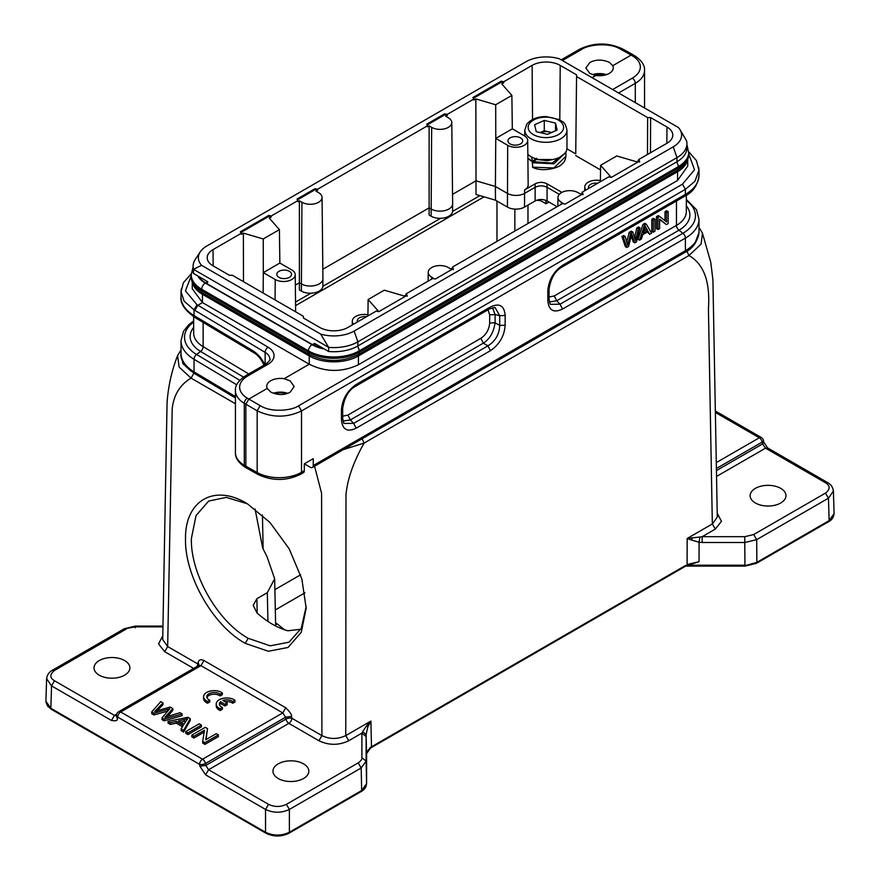 <?xml version="1.0" encoding="UTF-8"?>
<svg xmlns="http://www.w3.org/2000/svg" width="880" height="880" viewBox="0 0 880 880"><rect width="100%" height="100%" fill="white"/><g stroke="black" fill="none" stroke-linecap="round" stroke-linejoin="round"><path stroke-width="1.32" d="M605.154 75.031A12.65 7.304 0 0 0 593.901 75.042M286.528 393.712A12.65 7.304 0 0 0 274.56 393.657M488.004 309.793L489.665 314.82L495.088 314.567L492.481 307.648M342.683 416.174L347.864 415.096L480.843 338.327C486.222 334.642 489.159 329.549 489.665 323.037L495.099 322.784L495.099 314.556L499.719 315.7L495.099 307.593M343.057 421.091L350.361 419.925L347.875 415.096M343.739 422.741L344.278 423.368M344.322 423.423L353.661 423.368L356.158 428.197L490.446 350.669C499.477 344.476 504.383 335.984 505.153 325.193L505.153 315.447L499.719 315.7L499.719 325.446L505.153 325.193M480.843 338.327L483.329 343.156L350.361 419.936L353.661 423.368L487.96 345.829L483.329 343.167C489.731 339.108 493.658 332.321 495.099 322.784L499.719 325.446C499.356 334.29 495.429 341.077 487.96 345.829L490.446 350.669M495.033 307.571L494.208 307.417M344.267 423.434C343.794 423.918 343.266 422.092 342.683 417.978L342.683 408.243C344.476 397.386 348.678 390.104 355.289 386.408L356.158 384.483C347.204 390.731 342.298 399.223 341.44 409.959L341.44 419.705C342.375 429.594 347.281 432.421 356.158 428.197M342.639 408.254L341.44 409.959M342.683 417.978L341.44 419.705M505.153 315.447C504.306 305.602 499.4 302.775 490.446 306.955L356.158 384.483M489.555 308.847L490.446 306.955M659.725 216.447L658.229 215.578L656.48 216.59L656.48 228.646L657.976 229.504L659.615 228.558L659.615 219.087L666.391 224.642L668.151 223.63L668.151 211.574L666.512 212.52L666.512 221.991L659.725 216.447L657.976 217.459L657.976 229.504M656.48 216.59L657.976 217.459M659.615 219.45L666.391 224.642M666.512 212.52L665.016 211.662L666.655 210.716L668.151 211.574M665.016 211.662L665.016 220.77M654.973 219.186L653.488 218.317L651.772 219.307L653.268 220.176L653.268 232.221L654.973 231.231L654.973 219.186L653.268 220.176M651.772 219.307L651.772 231.363L653.268 232.221M643.269 233.035L645.381 226.391L647.614 230.527L643.269 233.035M644.996 227.59L647.614 230.527M646.129 229.669L643.94 230.923M646.327 224.18L644.842 223.311L642.994 224.378L638.033 239.294L639.529 240.163L641.333 239.107L642.763 234.641L648.153 231.528L649.66 234.3L651.607 233.178L646.327 224.18L644.479 225.236L639.529 240.163M642.994 224.378L644.479 225.236M647.372 231.968L649.66 234.3M623.414 237.402L626.835 247.478L628.584 246.477L631.708 234.08L634.832 242.869L636.482 241.912L640.024 227.821L638.297 228.811L635.635 240.713L632.775 232.001L630.718 233.189L627.671 245.311L625.163 236.39L623.414 237.402L621.918 236.544L625.35 246.62L626.835 247.478M631.224 236.071L633.336 242.011L634.832 242.869M634.7 237.237L636.812 227.953L638.528 226.963L640.024 227.821M636.812 227.953L638.297 228.811M634.788 236.863L636.284 237.721M630.718 233.189L629.222 232.331L631.29 231.143L632.775 232.001M629.222 232.331L626.769 241.89L628.254 242.748M621.918 236.544L623.678 235.532L625.163 236.39M550.682 304.326L560.043 304.216L556.732 300.784L549.45 301.983M686.334 195.228L686.334 211.618A33.737 19.481 180 0 1 676.456 225.39L554.246 295.944L549.054 297.022M550.638 304.282C550.198 304.843 549.67 303.017 549.054 298.837L549.054 289.091C550.858 278.234 555.049 270.963 561.66 267.267L562.529 265.331C553.575 271.579 548.68 280.071 547.822 290.807L547.822 300.553C548.691 310.409 553.597 313.247 562.529 309.056L685.399 238.117A46.398 26.785 0 0 0 698.984 219.175L696.443 209.693L686.334 199.408M549.01 289.102L547.822 290.807M549.054 298.837L547.822 300.553M560.032 304.216L562.529 309.045M698.764 167.508L698.984 170.17L694.914 181.291L685.399 189.31L685.399 194.403A4.213 2.431 60 0 1 684.519 196.328C692.912 192.269 697.73 185.317 698.984 175.461A46.398 26.785 180 0 1 685.399 194.403L562.529 265.331M267.245 388.454A13.706 7.909 180 0 1 266.739 386.298A13.706 7.909 180 0 1 270.754 380.743A13.706 7.909 180 0 1 284.108 378.719L290.136 380.842L294.162 386.54L290.147 392.227C284.196 395.362 277.739 395.296 270.754 392.04L267.245 388.454L248.831 399.08L260.161 405.625L257.18 410.784C272.063 417.846 286.836 417.89 301.51 410.949L685.399 189.31L682.473 184.184L694.518 169.741L688.776 153.967M246.818 468.215L245.85 466.235L245.85 404.25L248.831 399.08L247.335 398.189A27.412 15.829 0 0 1 247.665 376.002L267.905 364.309A21.087 12.177 180 0 0 268.169 347.248A4.213 2.475 120.9 0 0 265.133 352.385L265.133 364.485M304.304 463.826L310.266 467.269A4.213 2.431 -120 0 0 312.378 467.478A4.213 2.431 -120 0 0 313.258 465.553L313.258 458.656L304.304 463.826L304.304 470.712A4.213 2.431 60 0 1 303.435 472.648L300.641 474.254A4.213 2.431 -120 0 0 301.51 472.329A31.636 18.26 180 0 1 257.169 472.549A4.213 2.387 119.1 0 0 258.049 474.485L245.168 467.236A4.213 2.475 -59.1 0 1 244.299 465.311L244.299 403.315L257.169 410.784L257.169 472.549L244.299 465.311A31.636 18.26 180 0 1 235.422 452.617L235.422 390.632A31.636 18.26 0 0 0 244.299 403.315A4.213 2.475 -59.1 0 1 247.335 398.189M606.452 74.646A13.849 7.997 0 0 0 592.581 74.668M609.246 62.304C602.272 59.29 595.804 59.356 589.864 62.502L585.849 68.002L589.864 73.502L595.892 75.438A13.706 7.909 180 0 0 609.246 73.403A13.706 7.909 180 0 0 613.261 67.76A13.706 7.909 180 0 0 612.766 65.692L609.246 62.304M548.955 202.048L546.007 203.753L538.956 199.683M545.974 200.431L546.007 203.753M520.52 143.913A7.381 4.257 180 0 1 510.081 143.913A7.381 4.257 180 0 1 507.925 140.921A7.381 4.257 180 0 1 510.081 137.885A7.381 4.257 180 0 1 520.52 137.885A7.381 4.257 180 0 1 522.687 140.921A7.381 4.257 180 0 1 520.52 143.913M503.712 82.83L501.248 82.203L501.248 81.169L503.701 81.796L503.712 82.83L501.798 83.941L511.874 95.403L495.704 104.742L495.77 138.402L507.694 145.299A11.715 6.765 0 0 0 520.498 146.751A11.715 6.765 0 0 0 527.692 140.47A11.715 6.765 0 0 0 524.26 135.729L512.325 128.843L495.77 138.402L495.396 186.483L476.014 180.807L475.981 194.469L495.484 200.189L495.396 186.483L507.331 193.369A12.232 7.062 180 0 0 524.623 193.369L535.139 187.297C539.11 185.416 543.081 185.416 547.063 187.297L559.262 194.337M511.874 95.403L512.314 128.843M473.396 98.285L501.248 82.203M427.152 124.982L444.62 114.895L447.326 115.379L447.315 114.345L473.924 98.989L473.924 100.023L475.849 98.923L495.704 104.742M501.248 81.169L472.846 97.57L473.924 98.989M322.828 269.247L429.121 207.878L429.121 125.895L431.673 127.369A11.781 6.809 0 0 0 448.338 127.369A11.781 6.809 0 0 0 451.781 122.518A11.781 6.809 0 0 0 448.338 117.755L445.786 116.281L447.326 115.379M452.65 203.874L452.573 211.112A12.573 7.26 180 0 1 448.899 216.194A12.573 7.26 180 0 1 431.112 216.194L429.121 215.05L429.121 207.878L431.057 209A12.65 7.304 0 0 0 448.943 209A12.65 7.304 0 0 0 452.65 203.874A12.65 7.304 0 0 0 452.65 203.786L451.781 122.518M295.339 285.12L299.387 282.777L299.387 200.794L301.939 202.268A11.781 6.809 0 0 0 318.604 202.268A11.781 6.809 0 0 0 322.058 197.417A11.781 6.809 0 0 0 318.604 192.654L316.052 191.18L317.592 190.278L314.897 189.794L314.897 188.76L317.592 189.244L427.57 125.752L427.57 126.786L429.121 125.895M322.927 278.773L322.85 286.011A12.573 7.26 180 0 1 319.165 291.093A12.573 7.26 180 0 1 301.378 291.093L299.387 289.949L299.387 282.777L301.323 283.899A12.65 7.304 0 0 0 319.22 283.899A12.65 7.304 0 0 0 322.927 278.773A12.65 7.304 0 0 0 322.927 278.685L322.058 197.417M588.676 188.441A7.381 4.257 180 0 1 588.445 187.418A7.381 4.257 180 0 1 590.612 184.371A7.381 4.257 180 0 1 597.663 183.26M407.154 296.318L406.076 294.888L404.162 295.999L384.296 290.18L368.126 299.508L378.213 310.981L377.531 311.366M303.424 318.021L303.424 316.305L303.446 318.032L319.792 327.47A19.855 11.462 180 0 0 347.875 327.47L376.299 311.058L378.752 311.674L407.154 295.284L406.087 293.865L406.076 294.888M357.544 321.882A7.381 4.257 180 0 1 357.313 320.859A7.381 4.257 180 0 1 359.48 317.812A7.381 4.257 180 0 1 366.531 316.701M367.928 314.831A11.715 6.765 0 0 0 352.308 321.178A11.715 6.765 0 0 0 353.518 324.214M368.126 299.508L367.917 315.898M639.628 162.096L638.55 159.643L639.628 161.062L611.226 177.463L608.773 176.847L582.164 192.203L583 193.754L565.114 204.083L562.419 203.61L452.441 267.102L453.277 268.653L435.38 278.982L432.685 278.509L406.087 293.865M434.038 278.751L431.673 277.167A11.781 6.809 0 0 1 428.219 272.316L428.12 281.138M428.219 272.316A11.781 6.809 0 0 1 431.673 267.553A11.781 6.809 0 0 1 448.338 267.553L450.89 269.016L452.43 268.125L453.277 269.687M452.441 267.102L452.43 268.125M563.772 203.852L561.396 202.268A11.781 6.809 0 0 1 557.953 197.417L557.854 206.239M557.953 197.417A11.781 6.809 0 0 1 561.396 192.654A11.781 6.809 0 0 1 578.061 192.654L580.613 194.117L582.164 193.226L583 194.788M582.164 192.203L582.164 193.226M610.005 177.155L610.676 176.77L600.6 165.297L616.77 155.958L636.625 161.788L638.55 160.677M600.38 181.687L600.6 165.297M600.391 180.62A11.715 6.765 0 0 0 584.782 186.956A11.715 6.765 0 0 0 585.992 189.992M271.238 216.007L271.238 217.041L268.774 216.425L268.774 215.391L271.238 216.007L297.836 200.651L297.836 201.685L299.387 200.794M268.774 215.391L240.372 231.781L241.45 234.245L243.375 233.134L263.241 238.953L279.411 229.625L269.324 218.152L271.238 217.041M240.922 232.507L268.774 216.425M289.399 277.354A7.381 4.257 180 0 1 278.96 277.354A7.381 4.257 180 0 1 276.793 274.362A7.381 4.257 180 0 1 278.96 271.326A7.381 4.257 180 0 1 289.399 271.326A7.381 4.257 180 0 1 291.555 274.362A7.381 4.257 180 0 1 289.399 277.354M279.851 263.054L263.296 272.624L275.22 279.51A11.715 6.765 0 0 0 288.024 280.973A11.715 6.765 0 0 0 295.229 274.681A11.715 6.765 0 0 0 291.797 269.94L279.851 263.054L279.411 229.625M263.241 238.953L263.296 272.624M263.142 293.04L263.296 272.734M243.375 233.134L243.474 281.688M317.603 190.278L317.581 189.244M314.897 188.76L297 199.1L297.836 200.651M297.429 199.881L314.897 189.794M444.62 114.895L444.62 113.861L447.315 114.345M444.62 113.861L426.734 124.201L427.57 125.752M452.551 194.348L476.014 180.807L475.849 98.923M557.04 206.712L547.063 200.959C543.103 199.012 539.121 199.012 535.139 200.959L524.524 207.086A12.089 6.974 180 0 1 507.43 207.086L495.484 200.189M566.918 148.797L575.729 153.89L576.576 74.833L560.219 65.384A19.855 11.462 180 0 0 532.125 65.384L503.701 81.796M576.576 74.833L575.729 153.89M647.471 154.495L647.636 117.579L576.576 76.549M575.729 155.617L600.534 169.928M647.636 117.579L650.617 117.579L650.463 152.768M638.55 159.643L666.985 143.242A19.855 11.462 180 0 0 672.793 135.201A19.855 11.462 180 0 0 666.985 127.017L650.617 117.579M527.692 140.47L528.165 184.888A12.199 7.04 180 0 1 524.601 189.915L535.139 183.832C539.11 181.885 543.081 181.885 547.063 183.832L561.88 192.379M479.908 195.624L452.562 211.409M440.605 218.317L322.828 286.308M310.871 293.216L295.515 302.082M241.45 233.2L213.026 249.612A19.855 11.462 180 0 0 207.207 257.796A19.855 11.462 180 0 0 213.026 265.826L229.383 275.275L232.364 275.275L303.424 316.305M354.112 331.067L673.222 146.839L676.973 157.619A33.99 19.624 0 0 0 686.928 143.737L686.928 147.873A33.99 19.624 180 0 1 676.973 161.744L357.874 345.983A33.99 19.624 180 0 1 328.658 351.505L328.658 347.369L320.672 334.081L201.575 265.32L193.468 269.313L328.658 347.369A33.99 19.624 0 0 0 357.874 341.847L354.112 331.067A28.677 16.555 0 0 1 320.672 334.081M201.575 265.32A28.677 16.555 0 0 1 200.266 251.823A28.677 16.555 0 0 1 206.789 246.015L525.888 61.776A28.677 16.555 0 0 1 559.328 58.773L678.425 127.534A28.677 16.555 0 0 1 679.734 129.228L686.532 140.756A33.99 19.624 0 0 1 686.928 143.737M198.451 276.353A30.371 17.534 0 0 0 205.59 282.887A5.06 2.926 120 0 1 207.68 282.458L207.68 281.699L193.468 273.449A33.99 19.624 180 0 1 193.072 270.468L193.072 266.332A33.99 19.624 0 0 0 193.468 269.313L193.468 273.449M200.266 251.823L195.305 259.336A33.99 19.624 0 0 0 193.072 266.332M673.222 146.839A28.677 16.555 0 0 0 679.734 129.228M676.973 161.744L676.973 157.619L357.874 341.847L357.874 345.983M328.658 351.505L314.446 343.343L314.446 344.091A5.06 2.926 120 0 0 312.356 344.531A30.371 17.534 0 0 0 323.675 348.656M676.225 170.94L677.545 171.721A34.793 20.086 0 0 0 687.577 159.434M192.434 282.029A34.793 20.086 0 0 0 202.466 294.316L203.775 293.535M310.563 355.168L309.232 355.949L202.466 294.316L202.466 302.577L192.269 288.728M687.731 166.133L677.545 180.477L358.435 364.716C342.034 372.471 325.633 372.306 309.232 364.221L309.232 355.949A34.793 20.086 0 0 0 358.435 355.949L357.093 355.168M677.545 180.477L677.545 171.721L358.435 355.949L358.435 364.716M284.108 378.719L309.232 364.221L202.466 302.577L197.879 305.228L196.933 304.678L185.438 290.851L191.213 275.858M287.749 393.327A13.849 7.997 0 0 0 273.339 393.25M260.161 405.625C271.469 412.973 292.336 410.421 298.573 405.823L682.473 184.184M612.766 65.692L631.125 55.088L632.478 55.88A27.412 15.829 0 0 1 632.302 78.166L612.612 89.54M592.031 77.66L595.892 75.438M561.209 59.862L579.502 49.302C593.692 42.449 607.926 42.273 622.226 48.763L628.43 52.162L626.34 52.382L620.158 48.994C608.927 42.009 587.807 44.891 581.614 49.445L562.386 60.544M265.133 365.475C262.328 359.194 258.335 354.343 253.165 350.922L194.04 315.568L194.04 309.892L184.096 301.103L181.016 291.687L181.247 289.036M197.021 304.733L194.04 309.892L194.843 310.354L197.879 305.228L268.169 347.248M618.574 92.983L635.294 83.336A31.636 18.26 0 0 0 644.556 70.422C644.897 65.296 641.586 60.379 634.612 55.693L631.125 55.088L626.34 52.382M194.909 317.504A4.213 2.475 -59.1 0 1 194.04 315.568A46.398 26.785 180 0 1 181.016 296.967C180.114 303.336 184.745 310.178 194.909 317.504L254.034 352.847L253.165 350.922M565.895 151.855L565.906 156.332L553.894 167.948L532.84 167.2L532.268 162.734L536.283 159.544L552.849 159.533M536.481 158.29L532.301 161.392L527.89 158.246M532.301 161.392L531.707 157.058M565.906 152.196L553.894 163.812L532.268 162.734M551.474 132.572A10.516 6.072 0 0 0 540.177 132.605M540.111 132.594L544.28 130.746L551.639 132.506M544.28 120.417L555.533 123.101L557.128 130.075L547.47 134.354L536.217 131.659L534.622 124.696L544.28 120.417L544.28 130.746M555.533 123.101L555.533 130.779M527.846 154.363A21.087 12.177 0 0 0 547.481 160.182A21.087 12.177 0 0 0 565.356 152.702A21.087 12.177 0 0 0 566.962 148.049L566.962 130.141A21.087 12.177 180 0 1 565.356 134.794A21.087 12.177 180 0 1 541.761 142.076A21.087 12.177 180 0 1 524.788 130.141L526.768 124.267C530.904 119.218 537.295 116.644 545.952 116.534L559.438 119.625C562.661 122.595 564.762 120.461 566.962 130.141M277.31 623.986L284.636 629.794M536.932 200.167L540.903 200.816M275.66 625.999L274.659 578.787L266.992 556.589L262.691 548.097L255.068 508.981M274.659 578.787L267.322 592.68L256.883 598.697L253.209 605.341L256.96 612.898C267.311 622.083 277.629 628.034 287.903 630.762L300.817 629.233M343.222 449.669L364.1 443.08C353.32 462.231 347.281 479.512 345.994 494.901L345.763 735.603C337.634 739.387 329.692 739.387 321.904 735.592M362.131 438.757L364.1 443.08L688.93 255.541L701.074 244.123L702.471 233.156L698.984 227.282M177.551 355.696L179.135 367.081L191.059 378.125C180.059 384.703 173.778 394.867 172.205 408.617L167.662 646.547L162.723 639.639L167.068 402.754C168.223 386.375 171.721 370.689 177.551 355.696M193.941 736.307L193.941 738.034L191.829 736.813L191.829 735.097L193.941 736.307L204.501 730.213L202.675 741.356L204.941 742.665L218.383 734.899L216.271 733.678L205.711 739.772L207.537 728.629L205.271 727.331L191.829 735.097M193.941 738.034L204.193 732.116M204.941 742.665L204.941 744.381L202.675 743.083L202.675 741.356M204.941 744.381L218.383 736.626L218.383 734.899M206.03 739.596L207.537 728.629M201.421 725.098L199.21 723.833L185.757 731.588L187.968 732.864L201.421 725.098L201.421 726.825L187.968 734.591L187.968 732.864M187.968 734.591L185.757 733.315L185.757 731.588M184.019 724.207L178.376 720.951L187.616 718.762L184.019 724.207M180.565 722.216L184.151 721.457L184.151 719.73M186.065 720.984L184.151 721.457M170.39 722.722L170.39 724.438L168.058 723.096L168.058 721.369L170.39 722.722L176.297 721.424L183.249 725.439L181.126 728.915L183.634 730.356L190.267 718.663L187.891 717.299L168.058 721.369M170.39 724.438L176.297 723.151L176.297 721.424M176.297 723.151L182.468 726.715M183.634 730.356L183.634 732.083L181.126 730.631L181.126 728.915M183.634 732.083L190.267 720.39L190.267 718.663M160.743 701.624L151.712 711.931L153.956 713.229L169.807 708.719L162.008 717.882L164.131 719.103L182.149 713.977L179.927 712.69L164.923 717.387L172.81 708.587L170.159 707.047L154.671 711.469L162.998 702.922L160.743 701.624M167.728 709.346L167.728 711.073L153.956 714.956L151.712 713.658L151.712 711.931M153.956 714.956L153.956 713.229M164.131 719.103L164.131 720.83L162.008 719.598L162.008 717.882M164.131 720.83L182.149 715.693L182.149 713.977M172.81 708.587L172.81 710.303L167.618 716.507M157.212 710.677L162.998 704.649L162.998 702.922M219.56 704.924A7.37 4.257 0 0 1 220.572 703.494L224.906 705.991L227.172 704.693L227.172 702.977L222.838 700.469A7.37 4.257 180 0 1 232.716 701.547L232.716 703.274A7.37 4.257 0 0 0 224.917 701.668M232.716 703.274L234.993 701.954L234.993 700.238A10.549 6.083 0 0 0 223.267 698.302A10.549 6.083 0 0 0 216.216 704.044A10.549 6.083 0 0 0 220.165 708.796L222.42 707.487A7.37 4.257 180 0 1 219.406 704.066A7.37 4.257 180 0 1 220.572 701.767L224.906 704.275L227.172 702.977M232.716 701.547L234.993 700.238M216.216 704.044L216.216 705.76A10.549 6.083 0 0 0 220.165 710.512L220.165 708.796M220.165 710.512L222.42 709.214L222.42 707.487M220.572 703.494L220.572 701.767M224.906 705.991L224.906 704.275M207.537 701.481L209.781 700.183A7.37 4.257 180 0 1 206.778 696.751A7.37 4.257 180 0 1 211.849 692.714A7.37 4.257 180 0 1 220.077 694.243L222.354 692.923A10.549 6.083 0 0 0 210.639 690.987A10.549 6.083 0 0 0 203.588 696.729A10.549 6.083 0 0 0 207.537 701.481L207.537 703.208L209.781 701.899L209.781 700.183M220.077 694.243L220.077 695.959A7.37 4.257 0 0 0 212.575 694.32A7.37 4.257 0 0 0 206.932 697.62M220.077 695.959L222.354 694.65L222.354 692.923M203.588 696.729L203.588 698.456A10.549 6.083 0 0 0 207.537 703.208M278.212 763.862A17.93 10.351 0 0 0 272.965 771.111A17.93 10.351 0 0 0 283.976 780.725A17.93 10.351 0 0 0 303.556 778.492A17.93 10.351 0 0 0 308.814 771.111A17.93 10.351 0 0 0 297.693 761.596A17.93 10.351 0 0 0 278.212 763.862M366.597 783.761L366.597 752.917L366.597 783.662L361.658 790.526L289.388 832.249C281.446 835.989 273.493 835.989 265.54 832.249L265.54 809.435L268.521 804.331C274.461 807.147 280.434 807.147 286.407 804.331L289.388 809.435C281.435 813.142 273.493 813.142 265.54 809.435L205.601 774.829L199.892 766.227L205.766 765.402L285.967 719.092A4.213 1.749 169.6 0 1 291.852 718.245A4.213 2.431 -60 0 1 288.86 723.371L208.582 769.725L205.777 765.402L205.436 763.51A4.213 1.727 169.9 0 1 199.562 764.335L117.733 717.09A4.213 2.915 -165.3 0 1 116.633 714.362L116.248 715.836M702.163 542.498L744.755 542.498L744.755 536.69L702.163 536.69L702.163 542.498L699.094 542.267L699.864 537.009L687.181 538.483L691.647 540.078L692.362 537.68M702.152 536.712L699.853 537.031M755.381 488.367A17.93 10.351 0 0 0 750.134 495.616A17.93 10.351 0 0 0 761.145 505.23A17.93 10.351 0 0 0 780.725 502.997A17.93 10.351 0 0 0 785.983 495.616A17.93 10.351 0 0 0 774.862 486.112A17.93 10.351 0 0 0 755.381 488.367M99.275 660.55A17.93 10.351 0 0 0 94.028 667.799A17.93 10.351 0 0 0 105.039 677.413A17.93 10.351 0 0 0 124.619 675.18A17.93 10.351 0 0 0 129.877 667.799A17.93 10.351 0 0 0 118.756 658.295A17.93 10.351 0 0 0 99.275 660.55M135.256 627.814L135.256 626.868L162.954 626.868M124.245 628.837L135.256 626.868M116.281 715.682L114.455 715.374L111.474 720.489L51.535 685.883L54.516 680.779C49.643 677.798 49.643 674.355 54.516 670.45L126.313 629.002M124.201 628.793L52.415 670.241C49.016 672.133 47.102 674.927 46.662 678.623L51.425 685.806M116.303 715.847L117.337 718.564C117.854 720.544 115.896 721.182 111.474 720.489M193.688 668.426L164.681 651.684L158.554 643.918L162.789 635.69M756.437 563.332L828.707 521.62C831.853 520.025 833.635 517.374 834.053 513.667L829.136 520.63L827.651 521.51M833.195 489.731L833.404 491.051L828.465 498.201L829.136 520.63L756.877 562.353L744.953 565.73M767.624 448.008L765.545 448.162L716.54 476.454M763.807 442.244L763.422 440.374A4.213 1.815 168.3 0 1 762.19 442.068L762.575 443.938L763.752 442.255M716.441 470.569L762.575 443.938L765.545 448.162L825.484 482.768C830.357 485.749 830.357 489.192 825.484 493.108M716.397 468.501L762.19 442.068A4.213 2.431 -120 0 0 759.297 437.789A4.213 2.431 -60 0 1 761.332 437.547M702.163 536.69L715.319 529.089L721.446 521.345L717.211 513.139M753.698 534.545L825.484 493.097L828.465 498.201L756.679 539.649L753.698 534.545L744.755 536.69M702.449 233.123L710.82 262.548L712.921 279.972L717.288 517.044L712.58 523.82M691.647 540.078L699.094 542.267L699.028 561.704L687.093 564.575L687.181 538.483L712.338 523.952L715.319 529.089M366.575 725.769L362.67 731.687L366.113 734.514L366.124 736.516L361.9 733.128L348.744 740.729L345.763 735.603L370.92 721.072L366.575 725.769L367.785 727.056L370.92 721.072L371.47 746.801L366.52 753.676L366.113 734.514L367.785 727.056M699.028 561.704L686.653 565.554L371.03 747.78C370.271 747.472 365.398 752.961 366.52 753.61M46.024 702.438L47.641 706.167L51.304 709.291L265.98 833.239C273.636 836.902 281.292 836.902 288.948 833.239L361.218 791.516C364.408 789.855 366.201 787.237 366.597 783.651L366.124 761.101L361.174 767.987L358.193 762.883C360.954 760.892 362.186 759.176 361.9 757.724L366.124 761.101L366.124 736.516M362.659 731.709L361.9 733.15L361.9 757.724M348.744 740.729C338.844 745.481 328.911 745.481 318.923 740.729L321.904 735.603L321.596 493.339L314.567 466.224M199.188 665.225L118.602 711.777A4.213 2.431 60 0 1 120.714 711.986A4.213 2.431 120 0 0 117.733 717.09L117.337 718.564M268.521 804.331L208.582 769.725L205.601 774.829M46.607 678.733L45.925 701.228L50.864 708.301L267.025 833.129M199.892 766.227L199.562 764.335A4.213 2.431 -60 0 1 202.543 759.231L282.777 712.899L285.758 707.773C290.147 712.151 292.061 715.022 291.5 716.364L285.626 717.211L282.777 712.899L200.948 665.654L198.88 665.379M285.978 719.092L285.626 717.211L205.436 763.51A4.213 2.431 60 0 0 202.543 759.231L120.714 711.986L200.948 665.654L203.94 660.528L285.758 707.773M199.144 665.159L198.099 662.431C199.012 659.659 200.959 659.032 203.929 660.528M197.01 666.501A4.213 2.431 120 0 0 197.725 663.894L198.781 665.434M246.477 503.272C214.236 483.791 185.108 500.61 185.515 538.472C184.437 575.476 212.96 625.581 245.212 643.335L268.312 651.255L288.046 647.46L301.279 632.258L306.174 608.19L301.84 578.919L289.179 548.801L269.907 522.434L247.588 503.932M306.174 606.474L301.268 628.331L288.97 642.202L270.182 645.832L248.182 638.297C217.481 621.39 190.344 573.705 191.389 538.494L196.042 515.57L208.637 501.083L226.314 497.376L247.027 503.69M191.213 276.001A35.849 20.702 0 0 0 201.718 290.631A5.06 2.926 120 0 0 202.763 292.952C194.557 287.408 190.707 281.754 191.213 276.001L191.213 274.615A35.849 20.702 0 0 0 201.718 289.256L308.484 350.9A35.849 20.702 0 0 0 359.183 350.9L678.293 166.661L678.293 168.036A35.849 20.702 0 0 0 688.787 153.406L686.928 144.606M676.489 162.03A5.06 2.926 60 0 1 678.293 166.661A35.849 20.702 0 0 0 688.787 152.031M197.769 275.957A30.789 17.776 0 0 0 205.293 283.052A5.06 2.926 120 0 0 201.718 289.256L201.718 290.631L308.484 352.275A35.849 20.702 0 0 0 359.183 352.275L678.293 168.036A5.06 2.926 60 0 1 677.237 170.357L358.138 354.596C341.935 362.395 325.732 362.395 309.529 354.596A5.06 2.926 120 0 1 308.484 352.275L308.484 350.9A5.06 2.926 120 0 1 312.059 344.696A30.789 17.776 0 0 0 324.357 349.041M357.379 346.258A5.06 2.926 60 0 1 359.183 350.9L359.183 352.275A5.06 2.926 60 0 1 358.138 354.596M205.59 282.887L312.356 344.531M205.293 283.052L312.059 344.696M193.666 327.382A37.268 21.516 -0 0 0 200.607 351.461A4.213 2.475 120.9 0 0 203.137 346.654A33.737 19.481 180 0 1 193.666 333.124L193.666 316.734M248.765 373.934L203.137 346.654L203.137 322.421M243.485 377.102L200.607 351.461L196.57 354.475A42.867 24.75 180 0 1 193.666 322.014M632.302 78.166A4.213 2.431 60 0 1 635.294 83.336L635.294 102.63M489.665 314.82L489.665 323.037M698.984 219.175L698.984 231.748A46.398 26.785 180 0 1 685.399 250.69L313.258 465.553M554.246 295.944L556.732 300.773L678.942 230.23L682.902 233.277A4.213 2.431 60 0 1 685.399 238.117L685.399 250.69A4.213 2.431 60 0 1 684.519 252.626L312.378 467.478M686.334 200.508A42.867 24.75 180 0 1 682.902 233.277L560.043 304.216M676.456 200.992L676.456 225.39A4.213 2.431 -120 0 0 678.942 230.23A37.268 21.516 0 0 0 686.334 205.876M304.304 470.712L301.51 472.329L301.521 410.949L298.573 405.823M431.673 127.369L431.112 216.194M301.939 202.268L301.378 291.093M431.651 279.103L431.673 277.167M561.385 204.204L561.396 202.268M275.22 279.51L275.066 299.926M507.43 207.086L507.694 145.299M532.125 65.384L532.532 119.504M559.801 119.823L560.219 65.384M666.985 127.017L666.853 143.308M547.063 200.959L547.063 183.832M535.139 200.959L535.139 183.832M524.601 189.915L524.524 207.086M213.147 265.903L213.026 249.612M194.843 310.354L265.133 352.385A16.874 9.735 180 0 1 269.863 359.15C270.842 359.315 269.489 360.976 265.793 364.1A4.213 2.431 60 0 1 267.905 364.309M579.535 49.346L581.537 49.467M620.158 48.994L622.193 48.818M634.612 55.693A4.213 2.453 120.4 0 0 632.478 55.88M247.665 376.002A4.213 2.431 -120 0 0 245.553 375.793C238.392 380.589 235.015 385.539 235.422 390.632M235.422 396.605L194.04 371.866L194.04 359.282L236.72 384.802M235.422 398.013L194.909 373.791A4.213 2.475 -59.1 0 1 194.04 371.866A46.398 26.785 180 0 1 181.016 353.254L181.016 340.681A46.398 26.785 -0 0 0 194.04 359.282A4.213 2.475 -59.1 0 1 196.57 354.475L239.778 380.303M564.828 153.384L552.156 163.064L532.84 161.689M529.507 123.475A17.71 10.23 180 0 1 552.651 117.931A17.71 10.23 180 0 1 562.243 131.296A17.71 10.23 180 0 1 539.099 136.829A17.71 10.23 180 0 1 529.507 123.475M304.953 592.812L275.319 609.928M275.594 622.996L277.266 623.964L275.638 624.723M527.978 205.084L527.978 223.487M496.969 201.047L496.969 241.395M514.855 231.066L514.855 209.099M274.89 589.644L300.586 574.805M484.033 196.834L295.559 305.646M263.153 549.076L262.427 515.053M267.322 592.68L267.927 621.434M257.191 613.096L256.883 598.697M712.338 523.952L708.433 308.803C710.314 281.732 703.813 263.978 688.93 255.541L686.895 251.152M698.962 232.672L694.617 244.024M190.872 371.041L182.886 363.572L181.104 354.992M235.422 403.733L191.059 378.125L194.04 372.999M168.388 715.616L168.388 713.889M156.717 711.194L156.717 709.478M360.173 791.406L361.658 790.526L361.185 767.987L289.388 809.435L289.388 832.249L287.903 833.129M52.448 670.296L54.516 670.45M54.516 680.779L114.455 715.385L116.71 714.076M687.181 565.268L687.181 566.115A2.112 2.112 0 0 1 686.158 565.851M687.324 565.202L744.953 565.202L744.755 542.498L756.679 539.649L756.877 562.353L755.381 563.233M716.298 462.616L759.297 437.789L715.385 412.434M825.484 482.768L827.563 482.614M685.608 565.455L369.974 747.681M286.407 804.331L358.193 762.883M318.923 740.729L288.86 723.371A4.213 2.431 60 0 1 285.967 719.092M291.5 716.364L291.852 718.245L321.904 735.603M51.535 685.883L50.864 708.301L52.349 709.192M198.099 662.442L197.725 663.894L167.662 646.547L164.681 651.684M248.182 638.297L245.212 643.335M688.787 153.406C689.216 159.28 685.366 164.934 677.237 170.357M202.763 292.952L309.529 354.596M320.067 346.588L314.886 344.278M191.213 274.615L193.072 267.201M644.556 70.422L644.556 107.976M355.3 386.408L489.577 308.88L495.077 307.527M561.671 267.256L684.519 196.328M698.984 175.461L698.984 170.181M245.168 467.236C238.337 462.572 235.092 457.699 235.422 452.617M300.641 474.254C286.539 481.085 272.338 481.151 258.049 474.485M698.984 231.748C697.708 241.637 692.89 248.589 684.519 252.626M352.308 321.178L352.264 324.94M295.229 274.681L295.625 311.795M584.782 186.956L584.738 190.718M687.731 159.038L687.731 166.023M192.269 281.633L192.269 288.618M181.016 296.967L181.016 291.687M191.235 273.823L183.381 282.722L181.049 291.687M633.259 54.89L628.463 52.173M698.951 170.17L696.454 160.633L688.787 151.822M265.793 364.1L245.553 375.793M254.023 352.847C257.631 354.75 261.052 358.952 264.286 365.453M181.016 340.681L183.557 331.199L188.672 324.775L193.666 320.914M194.909 373.791C184.712 366.41 180.081 359.568 181.016 353.254M527.89 158.455L531.894 161.436M565.906 156.332C565.51 159.808 564.168 162.404 561.858 164.109C560.208 167.321 543.323 172.788 532.455 167.255M551.738 159.742L547.536 160.732L536.657 159.478M524.788 136.048L524.788 130.141M533.225 161.458L533.225 160.864M181.016 349.877L177.529 355.773M162.965 626.087L135.256 626.087L124.212 628.782M756.426 563.343L744.953 566.115L687.181 566.115M767.69 447.986L763.807 442.211M763.422 440.374A4.213 4.213 0 0 0 761.167 437.459M761.398 437.58L715.363 410.993M833.338 490.941C832.898 487.245 830.984 484.451 827.607 482.57L767.657 447.953M834.075 513.469L833.404 491.051M118.602 711.777A4.213 4.213 0 0 0 116.633 714.362"/></g></svg>
